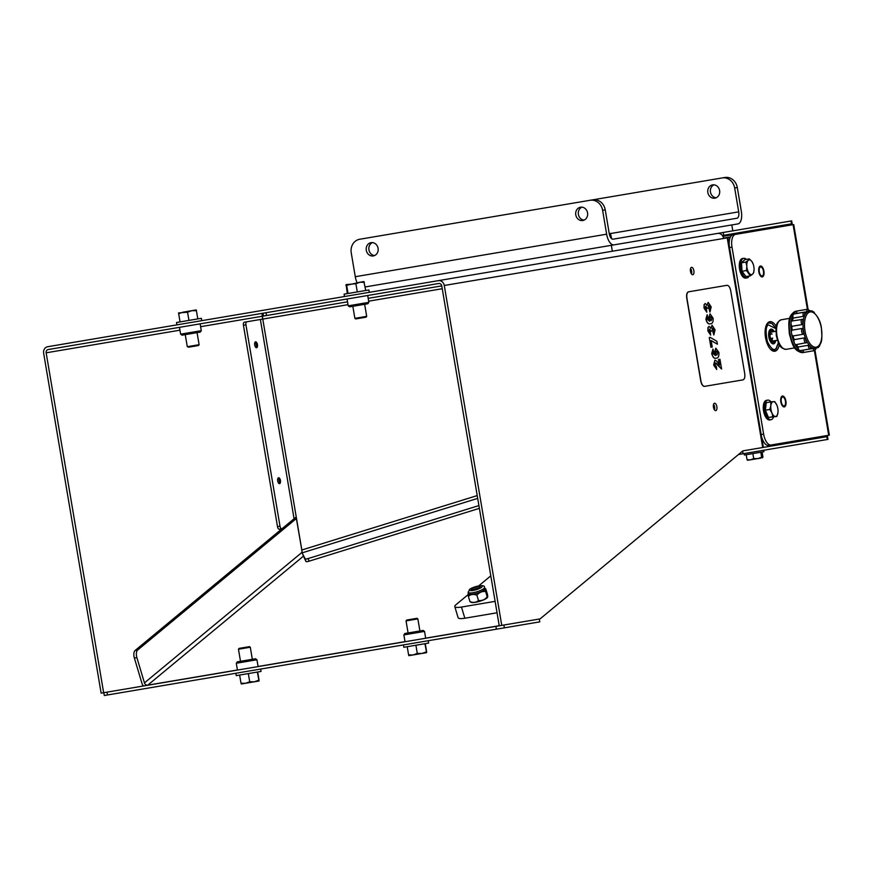 <?xml version="1.0" encoding="UTF-8"?>
<svg xmlns="http://www.w3.org/2000/svg" width="873" height="873" viewBox="0 0 873 873"><rect width="100%" height="100%" fill="white"/><g stroke="black" fill="none" stroke-linecap="round" stroke-linejoin="round"><path stroke-width="1.31" d="M692.791 274.711A3.743 1.735 80.4 0 0 693.871 270.728A3.743 1.735 80.4 0 0 691.547 267.334A3.743 1.735 80.4 0 0 690.456 271.307A3.743 1.735 80.4 0 0 692.791 274.711M715.784 410.616A3.743 1.735 80.4 0 0 716.864 406.643A3.743 1.735 80.4 0 0 714.529 403.25A3.743 1.735 80.4 0 0 713.448 407.222A3.743 1.735 80.4 0 0 715.784 410.616M742.879 450.872L762.696 447.522L727.231 237.871L444.27 285.471L501.757 625.374L540.081 618.892L742.879 450.872M368.188 298.337L441.76 285.886L499.247 625.799L501.757 625.374M730.254 237.358L727.875 237.762L763.34 447.413L762.696 447.522L827.517 436.555L827.997 439.381L738.471 454.527M771.677 446.005A11.982 5.554 80.4 0 0 773.762 444.553M441.76 285.897A2.881 2.554 -99.6 0 0 438.77 283.485L48.19 349.549A2.881 2.554 -99.6 0 0 46.16 352.812L103.647 692.715L101.137 693.14L43.65 353.238A5.74 5.085 -99.6 0 1 47.709 346.723L717.541 233.429A5.74 5.085 80.4 0 1 723.521 238.242M141.972 686.233L142.997 685.381M791.484 223.826L791.003 221L791.68 220.891L792.149 223.717L723.695 235.295L723.215 232.469L716.94 233.528M722.364 235.524L723.695 235.295M791.003 221L723.215 232.469M444.27 285.471A5.74 5.085 -99.6 0 0 438.29 280.659M727.231 237.871L727.875 237.762L763.34 447.413M179.478 327.342L180.635 334.173L201.292 330.681L200.135 323.85M180.635 334.173L182.042 335.177L200.288 332.089L201.292 330.681M347.05 299.002L348.207 305.834L368.864 302.342L367.708 295.511M348.207 305.834L349.615 306.838L367.871 303.749L368.864 302.342M479.386 508.348L308.977 561.219A2.881 0.666 163.3 0 1 307.525 561.568A2.881 0.666 163.3 0 1 305.921 561.47L302.08 552.871L477.695 498.374M305.921 561.47L305.124 558.796A2.881 0.666 -16.7 0 0 306.729 558.895A2.881 0.666 -16.7 0 0 308.18 558.545L308.977 561.219M280.429 480.466A3.001 1.386 80.4 0 0 278.563 477.738A3.001 1.386 80.4 0 0 277.69 480.925A3.001 1.386 80.4 0 0 279.556 483.653A3.001 1.386 80.4 0 0 280.429 480.466M278.88 483.424A3.001 1.386 80.4 0 0 279.174 480.674A3.001 1.386 80.4 0 0 277.985 478.175M257.437 344.551A3.001 1.386 80.4 0 0 255.571 341.823A3.001 1.386 80.4 0 0 254.709 345.01A3.001 1.386 80.4 0 0 256.575 347.738A3.001 1.386 80.4 0 0 257.437 344.551M255.887 347.509A3.001 1.386 80.4 0 0 256.182 344.759A3.001 1.386 80.4 0 0 255.003 342.26M713.503 404.548A3.001 1.386 -99.6 0 1 714.649 407.014A3.001 1.386 -99.6 0 1 714.376 409.732M690.51 268.633A3.001 1.386 -99.6 0 1 691.667 271.11A3.001 1.386 -99.6 0 1 691.394 273.816M279.611 529.082A2.881 1.331 -99.6 0 1 279.284 529.234A2.881 1.331 -99.6 0 1 277.494 526.615L243.436 325.269A2.881 1.331 -99.6 0 1 244.276 322.213L246.775 321.788A2.881 1.331 80.4 0 0 245.946 324.843L243.436 325.269M277.494 526.615L280.004 526.201L245.946 324.843M280.004 526.201A2.881 1.331 80.4 0 0 281.793 528.809A2.881 1.331 80.4 0 0 282.121 528.656L294.081 518.748L260.372 319.485L246.775 321.788M266.014 312.709L266.494 315.535L262.413 316.222L262.773 319.082L260.372 319.485M477.225 495.58L301.829 550.001L296.253 517.023L294.081 518.748M301.916 550.677L296.133 517.078M301.709 550.023L301.993 551.332M301.829 550.001L302.08 552.871L305.124 558.796M478.917 505.576L308.18 558.545M261.933 313.396L262.653 319.103M266.494 315.535L347.53 301.829M742.628 451.079L743.087 453.742M539.296 619.033L539.776 621.86L504.354 627.851L496.377 629.193L495.897 626.367L499.247 625.799M147.45 685.305A2.881 1.331 80.4 0 0 147.766 685.152L303.269 556.308M107.477 694.973L104.302 695.508L103.822 692.682L106.997 692.147L107.477 694.973L496.377 629.193M106.997 692.147L495.897 626.367M296.384 518.518L137.596 650.069A5.991 2.772 80.4 0 0 136.886 657.631L144.449 682.893A2.881 2.466 -129.6 0 0 147.766 685.152L237.434 669.984M136.886 657.631L134.377 658.056L141.95 683.319A5.74 4.922 -129.6 0 0 143.51 685.971M134.377 658.056A5.991 2.772 -99.6 0 1 135.097 650.494L137.596 650.069M296.078 517.111L135.097 650.494M258.102 666.59L256.946 659.759L241.832 662.312L236.288 663.251L237.445 670.082M256.946 659.759L255.538 658.755L237.292 661.843L236.288 663.251M425.686 638.239L424.529 631.408L403.872 634.911L405.028 641.742M424.529 631.408L423.121 630.415L404.865 633.492L403.872 634.911M776.283 326.578A14.983 6.94 80.4 0 0 769.866 321.69A14.983 6.94 80.4 0 0 765.523 337.622A14.983 6.94 80.4 0 0 774.864 351.241A14.983 6.94 80.4 0 0 779.316 344.529M770.455 322.988A14.983 6.94 80.4 0 0 768.655 322.148M763.439 271.121A4.529 2.095 80.4 0 0 760.612 267.007A4.529 2.095 80.4 0 0 759.303 271.819A4.529 2.095 80.4 0 0 762.118 275.944A4.529 2.095 80.4 0 0 763.439 271.121M785.427 401.122A4.529 2.095 80.4 0 0 782.601 397.008A4.529 2.095 80.4 0 0 781.291 401.831A4.529 2.095 80.4 0 0 784.107 405.945A4.529 2.095 80.4 0 0 785.427 401.122M788.723 446.038L824.45 439.981M788.254 443.2L788.101 442.305M822.486 436.314L822.672 437.373M786.202 221.807L787.511 221.589M786.682 224.645L786.868 225.703M788.177 225.485L787.992 224.416M823.981 437.155L823.796 436.085M815.033 350.499L829.35 435.147L768.589 445.426A11.982 5.554 -99.6 0 1 761.409 435.987M729.293 246.099A11.982 5.554 -99.6 0 1 732.971 234.826L793.732 224.547L808.049 309.195M735.481 234.401A11.982 5.554 80.4 0 0 732 247.146L763.624 434.11A11.982 5.554 80.4 0 0 771.099 445.001M773.565 351.197A14.983 6.94 80.4 0 0 774.973 349.855M793.906 441.149L773.609 444.761M722.888 236.354L758.288 230.537M723.499 238.111L730.461 236.932M775.726 340.525A7.475 3.47 -99.6 0 1 774.58 343.242A7.475 3.47 -99.6 0 1 773.5 343.864A7.475 3.47 -99.6 0 1 769.102 338.32A7.475 3.47 -99.6 0 1 769.931 329.743A7.475 3.47 -99.6 0 1 771.012 329.121A7.475 3.47 -99.6 0 1 774.209 331.544M769.844 329.852A7.475 3.47 -99.6 0 1 770.794 330.66M772.791 342.478A7.475 3.47 -99.6 0 1 772.158 343.558M806.499 342.751L806.968 341.649L806.499 342.751A3.034 1.408 -99.6 0 1 806.128 342.936A3.034 1.408 -99.6 0 1 804.524 341.278A3.034 1.408 -99.6 0 1 804.295 337.938L805.703 338.877A1.899 0.884 80.4 0 0 806.019 340.841A1.899 0.884 80.4 0 0 806.968 341.649A18.879 8.752 -99.6 0 1 805.703 338.877A18.879 8.752 80.4 0 1 803.902 332.864A18.879 8.752 -99.6 0 1 803.586 331.194A18.879 8.752 -99.6 0 1 803.335 329.514A1.899 0.884 80.4 0 0 803.149 331.271A1.899 0.884 80.4 0 0 803.902 332.864L803.193 334.25L793.055 335.963A18.879 8.752 80.4 0 0 794.157 339.652A3.034 1.408 80.4 0 0 794.528 343.362A20.974 9.723 -99.6 0 1 791.505 333.235A20.974 9.723 -99.6 0 1 791.036 322.683A3.034 1.408 80.4 0 0 791.898 326.306A18.879 8.752 80.4 0 0 792.073 330.147A3.034 1.408 80.4 0 0 791.505 333.235A3.034 1.408 80.4 0 0 793.055 335.963M812.981 348.513L802.844 350.226A3.034 1.408 80.4 0 0 804.579 352.299L814.716 350.586A3.034 1.408 -99.6 0 1 812.981 348.513L814.574 348.403A1.899 0.884 80.4 0 0 815.513 349.298A1.899 0.884 80.4 0 0 816.124 348.152A18.879 8.752 -99.6 0 1 815.36 348.349A18.879 8.752 -99.6 0 1 814.574 348.403A18.879 8.752 80.4 0 1 811.443 347.236A18.879 8.752 -99.6 0 1 809.817 345.795A1.899 0.884 80.4 0 0 810.548 347.443A1.899 0.884 80.4 0 0 811.443 347.236L811.072 347.803M811.639 311.345A3.034 1.408 -99.6 0 1 812.217 310.897L810.821 311.137M805.19 313.047L805.735 313.451A1.899 0.884 80.4 0 0 804.808 313.56A1.899 0.884 80.4 0 0 804.666 315.36A18.879 8.752 -99.6 0 1 805.735 313.451A18.879 8.752 80.4 0 1 808.3 311.323A18.879 8.752 -99.6 0 1 809.064 311.115A18.879 8.752 -99.6 0 1 809.849 311.061A1.899 0.884 80.4 0 0 808.9 310.166A1.899 0.884 80.4 0 0 808.3 311.323L806.761 311.748A3.034 1.408 -99.6 0 1 807.721 309.217L797.584 310.93A3.034 1.408 80.4 0 0 796.623 313.462A18.879 8.752 80.4 0 0 796.438 313.571M806.761 311.748L796.623 313.462M803.193 334.25A3.034 1.408 -99.6 0 1 801.643 331.522A3.034 1.408 -99.6 0 1 802.211 328.434L803.335 329.514A18.879 8.752 80.4 0 1 803.062 323.239L802.047 324.592A3.034 1.408 -99.6 0 1 801.152 321.373A3.034 1.408 -99.6 0 1 802.123 319.267A3.034 1.408 -99.6 0 1 802.538 319.322L803.346 320.205A1.899 0.884 80.4 0 0 802.702 321.275A1.899 0.884 80.4 0 0 803.062 323.239A18.879 8.752 -99.6 0 1 803.346 320.205A18.879 8.752 80.4 0 1 804.666 315.36L803.346 316.353A3.034 1.408 -99.6 0 1 804.022 312.283L793.884 313.996A3.034 1.408 80.4 0 0 793.262 314.52A3.034 1.408 80.4 0 0 793.208 318.067A18.879 8.752 80.4 0 0 792.422 320.904M803.346 316.353L793.208 318.067M802.964 319.354L791.986 320.98A3.034 1.408 80.4 0 0 791.036 322.683A20.974 9.723 -99.6 0 1 793.262 314.52A20.974 9.723 -99.6 0 1 797.584 310.93L796.012 311.203A20.974 9.723 80.4 0 0 789.934 333.508A20.974 9.723 80.4 0 0 803.007 352.561C793.35 351.71 792.117 343.307 789.312 333.693C788.755 323.643 787.13 315.229 796.012 311.203M802.047 324.592L791.898 326.306M794.779 347.88L786.3 349.309C778.705 348.425 778.487 342.587 776.337 335.865C776.13 328.761 774.395 323.141 781.302 319.769A14.983 6.94 80.4 0 0 776.959 335.701A14.983 6.94 80.4 0 0 786.3 349.309M789.781 318.329L781.302 319.769M806.892 342.576L795.99 344.649A3.034 1.408 80.4 0 1 794.528 343.362A20.974 9.723 -99.6 0 0 799.319 350.335A3.034 1.408 80.4 0 0 800.083 350.619L810.22 348.905A3.034 1.408 -99.6 0 1 808.245 345.282L798.108 346.996A3.034 1.408 80.4 0 0 799.319 350.335A20.974 9.723 -99.6 0 0 804.579 352.299L803.007 352.561M804.295 337.938L794.157 339.652M802.211 328.434L792.073 330.147M796.427 344.584A18.879 8.752 80.4 0 0 798.108 346.996M808.245 345.282L809.817 345.795A18.879 8.752 80.4 0 1 806.968 341.649M802.538 319.322L803.346 320.205M773.467 340.906A4.649 2.15 -99.6 0 1 773.052 341.07A4.649 2.15 -99.6 0 1 771.918 340.666A4.649 2.15 -99.6 0 1 770.161 336.847A4.649 2.15 -99.6 0 1 770.564 332.657A4.649 2.15 -99.6 0 1 771.503 331.904A4.649 2.15 -99.6 0 1 771.95 331.926M773.303 331.696A5.991 2.772 80.4 0 0 771.285 330.583A5.991 2.772 80.4 0 0 769.539 336.956A5.991 2.772 80.4 0 0 773.282 342.402L771.208 342.751M771.285 330.583L769.211 330.932M771.972 340.535L772.627 338.037M771.994 334.163L771.732 333.606M771.11 339.641L771.317 338.255M770.684 334.392L770.313 333.639M773.282 342.402A5.991 2.772 80.4 0 0 774.82 340.677M754.043 269.855L753.715 272.638L752.624 274.122A7.497 3.47 80.4 0 0 754.043 269.855A7.497 3.47 80.4 0 0 754.032 268.306A7.497 3.47 80.4 0 0 753.312 264.497A7.497 3.47 80.4 0 0 752.984 263.591A7.497 3.47 80.4 0 0 751.817 261.42L753.181 264.17M749.187 276.01A9.919 4.594 -99.6 0 1 747.048 277.887L745.749 278.105A9.919 4.594 -99.6 0 1 740.26 271.961A9.919 4.594 -99.6 0 1 742.432 258.528L743.731 258.31A9.919 4.594 -99.6 0 1 746.371 259.368M747.048 277.887A9.919 4.594 -99.6 0 1 741.559 271.743A9.919 4.594 -99.6 0 1 743.731 258.31M742.05 271.274L741.504 262.806L745.946 262.053L746.808 266.189A7.497 3.47 80.4 0 0 749.012 273.063A7.497 3.47 80.4 0 0 752.624 274.122L750.376 275.813L745.924 276.566L742.05 271.274L746.491 270.521L750.376 275.813M741.504 262.806L744.855 259.63L749.296 258.877L748.205 260.361A7.497 3.47 80.4 0 0 746.808 266.189L746.491 270.521M749.296 258.877L751.817 261.42A7.497 3.47 80.4 0 0 748.205 260.361L745.946 262.053M765.359 410.201L766.276 402.649L770.717 401.896L770.848 405.574A7.497 3.47 80.4 0 0 771.939 412.984A7.497 3.47 80.4 0 0 775.497 416.476A7.497 3.47 80.4 0 0 777.09 415.362A7.497 3.47 80.4 0 0 777.963 412.558L776.915 416.432L772.911 416.716L771.939 412.984L769.811 409.448L765.359 410.201L768.458 417.469L772.911 416.716M773.533 417.01A9.919 4.594 -99.6 0 1 772.932 418.254A9.919 4.594 -99.6 0 1 771.034 419.706L769.735 419.924A9.919 4.594 -99.6 0 1 764.061 413.202A9.919 4.594 -99.6 0 1 764.519 401.798A9.919 4.594 -99.6 0 1 766.429 400.358L767.727 400.129A9.919 4.594 -99.6 0 1 770.979 401.875M771.034 419.706A9.919 4.594 -99.6 0 1 765.359 412.984A9.919 4.594 -99.6 0 1 765.828 401.58A9.919 4.594 -99.6 0 1 767.727 400.129M768.458 417.469L776.915 416.432M777.963 412.558A7.497 3.47 80.4 0 0 778.029 411.674A7.497 3.47 80.4 0 0 776.97 405.41A7.497 3.47 80.4 0 0 776.872 405.159L774.733 401.624L773.314 401.667A7.497 3.47 80.4 0 0 770.848 405.574L769.811 409.448M776.872 405.159A7.497 3.47 80.4 0 0 773.314 401.667L770.717 401.896M760.885 458.074L757.797 458.598L761.66 457.266L762.424 457.812L762.947 457.048L760.885 458.074M744.123 453.567L744.374 455.029L763.94 451.723L763.689 450.261M760.82 452.258L761.66 457.266M762.107 452.039L762.947 457.048M746.208 454.724L747.059 459.733L747.812 460.289M752.864 453.6L753.715 458.609L750.496 459.831L747.059 459.733M753.715 458.609L757.797 458.598L747.637 460.267M732.807 230.843L731.803 224.939L365.132 286.955M716.286 233.637L612.344 251.217L611.34 245.313M714.856 198.171A6.733 5.969 80.4 0 1 707.839 192.518A6.733 5.969 80.4 0 1 712.608 184.88A6.733 5.969 80.4 0 1 719.614 190.532A6.733 5.969 80.4 0 1 714.856 198.171M716.144 197.778A6.733 5.969 80.4 0 1 710.469 192.071A6.733 5.969 80.4 0 1 713.95 184.825M581.876 207.163A6.733 5.969 -99.6 0 0 578.406 214.409A6.733 5.969 -99.6 0 0 584.07 220.116M580.534 207.217A6.733 5.969 -99.6 0 0 575.776 214.856A6.733 5.969 -99.6 0 0 582.782 220.509A6.733 5.969 -99.6 0 0 587.551 212.87A6.733 5.969 -99.6 0 0 580.534 207.217M372.411 242.596A6.733 5.969 -99.6 0 0 368.93 249.842A6.733 5.969 -99.6 0 0 374.593 255.549M371.069 242.65A6.733 5.969 -99.6 0 0 366.3 250.289A6.733 5.969 -99.6 0 0 373.317 255.931A6.733 5.969 -99.6 0 0 378.074 248.292A6.733 5.969 -99.6 0 0 371.069 242.65M357.133 282.721A11.742 5.445 -99.6 0 1 355.278 276.708L351.241 252.832A11.982 10.618 -99.6 0 1 359.72 239.246L592.767 199.83A11.982 10.618 80.4 0 1 605.24 209.88L609.278 233.746A5.991 2.772 80.4 0 0 613.01 239.191L736.976 218.228A5.991 2.772 80.4 0 0 738.711 211.855L734.673 187.979A11.982 10.618 -99.6 0 0 722.2 177.939L592.767 199.83M605.24 209.88L602.61 210.317L606.648 234.193A11.742 5.445 80.4 0 0 613.97 244.866L737.936 223.903A11.742 5.445 80.4 0 0 741.341 211.408L737.303 187.542L734.673 187.979M602.61 210.317A11.982 10.618 -99.6 0 0 590.137 200.277M722.2 177.939L724.83 177.492A11.982 10.618 80.4 0 1 737.303 187.542M610.151 236.659L611.198 236.485L611.569 238.689M611.078 236.507L610.565 233.429L609.256 233.658M497.053 612.781L464.829 618.226A11.982 2.75 163.3 0 1 458.118 617.713L454.778 606.539A11.982 2.75 -16.7 0 1 455.782 604.869L468.135 594.633M478.644 585.925L490.801 575.853M495.122 601.355L461.479 607.051L464.829 618.226M454.778 606.539A11.982 2.75 -16.7 0 0 461.479 607.051M486.414 598.387A8.894 2.041 163.3 0 1 478.098 601.748A8.894 2.041 163.3 0 1 470.973 602.283L469.958 601.617C473.308 602.937 476.145 602.566 478.48 600.504C481.874 600.984 484.788 599.762 487.221 596.837L487.538 597.328A8.894 2.041 163.3 0 1 486.414 598.387M484.69 588.293A8.894 2.041 163.3 0 1 484.842 588.358A8.894 2.041 163.3 0 1 484.002 590.344A8.894 2.041 163.3 0 1 473.712 594.131A8.894 2.041 163.3 0 1 468.288 593.324A8.894 2.041 163.3 0 1 468.386 593.171M485.639 591.567L487.221 596.837C487.8 597.689 487.876 596.848 487.44 594.295L485.857 589.024C485.279 588.173 485.202 589.024 485.639 591.567C482.245 591.086 479.332 592.309 476.898 595.222C473.548 593.913 470.711 594.284 468.375 596.346C467.95 593.815 468.015 592.974 468.594 593.804M474.126 589.712A3.001 0.687 163.3 0 1 477.978 588.555M468.55 593.738A8.512 1.953 -16.7 0 0 474.77 593.826A8.512 1.953 -16.7 0 0 483.686 590.377A8.512 1.953 -16.7 0 0 484.853 588.86L484.439 587.474A8.512 1.953 163.3 0 1 483.271 588.991A8.512 1.953 163.3 0 1 474.355 592.44A8.512 1.953 163.3 0 1 468.135 592.352L468.55 593.738M479.528 587.736A4.551 1.048 -16.7 0 0 480.15 586.929A4.551 1.048 -16.7 0 0 476.822 586.885A4.551 1.048 -16.7 0 0 472.042 588.729A4.551 1.048 -16.7 0 0 471.42 589.537A4.551 1.048 -16.7 0 0 474.748 589.581A4.551 1.048 -16.7 0 0 479.528 587.736M479.146 587.987A4.551 1.048 -16.7 0 0 472.85 589.864M468.375 596.346L469.958 601.617M476.898 595.222L478.48 600.504M485.857 589.024L484.842 588.358M709.945 312.076L709.302 309.238L710.022 307.045L708.592 305.234L708.145 308.256L707.032 308.169L705.831 306.292L705.34 307.842L706.497 309.326L706.781 312.218L704.195 308.06L704.26 304.666L705.231 303.455L707.043 305.343L708.199 302.364L711.179 306.914L709.945 312.076L709.138 309.271L709.858 307.078L708.429 305.266M708.145 308.256L706.868 308.202L705.668 306.325M706.781 312.218L704.02 308.082L704.085 304.688L705.231 303.455M706.879 305.375L708.199 302.364M710.491 323.763L710.327 323.796C708.407 324.505 706.934 322.945 705.897 319.125L707.163 314.706L707.796 317.543L707.272 319.267L709.64 321.188L708.614 318.59L710.044 313.833L713.077 318.132C713.328 321.93 712.466 323.807 710.491 323.763C708.57 324.472 707.097 322.923 706.061 319.092L707.163 314.706M709.476 321.22L708.45 318.623L710.044 313.833M719.352 364.838L718.457 359.534L719.952 359.272L721.6 369.017L715.424 362.982M721.6 369.017L716.482 363.386L715.587 362.961L714.987 364.881L716.362 366.562L716.711 369.443L713.656 365.045L714.932 360.123L716.897 361.28L719.559 365.034L718.621 359.501M688.655 291.8C687.051 292.433 686.473 294.55 686.92 298.173L700.91 380.901C701.674 384.469 702.918 386.292 704.642 386.357L742.978 379.875C744.582 379.242 745.16 377.114 744.713 373.502L730.723 290.764C729.948 287.195 728.704 285.384 726.98 285.318L688.491 291.833C686.887 292.455 686.298 294.583 686.756 298.206L700.746 380.934C701.51 384.502 702.754 386.313 704.478 386.379L704.642 386.357M716.307 358.126L716.133 358.159C714.223 358.858 712.739 357.308 711.702 353.489L712.979 349.069L713.612 351.906L713.077 353.63L715.456 355.551L714.42 352.954L715.849 348.185L718.894 352.496C719.145 356.293 718.272 358.17 716.307 358.126C714.387 358.836 712.903 357.275 711.866 353.456L712.979 349.069M715.293 355.573L714.256 352.987L715.849 348.185M717.399 344.191L711.135 340.535L712.237 347.028L710.917 347.258L709.269 337.524L710.24 337.36L716.919 341.332L717.399 344.191L710.971 340.568M710.917 347.258L709.269 337.524M713.819 334.981L713.176 332.144L713.896 329.95L712.466 328.139L712.019 331.162L710.906 331.074L709.705 329.197L709.214 330.747L710.371 332.231L710.655 335.123L708.068 330.965L708.134 327.571L709.105 326.36L710.917 328.248L712.073 325.269L715.052 329.819L713.819 334.981L713.012 332.176L713.732 329.983L712.303 328.172M712.019 331.162L710.742 331.107L709.542 329.23M710.655 335.123L707.905 330.987L707.959 327.593L709.105 326.36M710.753 328.281L712.073 325.269M716.711 369.443L713.656 365.045M713.819 365.012L714.932 360.123M716.984 355.071L717.748 352.747L716.406 351.044L715.653 353.249L716.984 355.071M716.82 355.093L717.584 352.768L716.242 351.066M711.168 320.707L711.942 318.383L710.589 316.681L709.847 318.885L711.168 320.707M711.004 320.729L711.779 318.405L710.426 316.713M406.043 620.889L406.632 620.059L411.663 619.208L417.032 618.302L417.861 618.892L406.043 620.889L408.084 632.958M403.424 644.918L403.817 647.286L428.643 643.085L428.239 640.717M408.891 655.667L408.597 654.903L408.88 655.667L413.071 654.957L408.597 654.903L407.211 646.707M417.283 653.43L413.071 654.957L421.932 653.451L417.283 653.43L415.908 645.234M426.308 651.902L421.932 653.451L426.613 652.666L424.922 643.707M426.635 651.847L425.249 643.652M199.109 344.693L198.52 345.522L188.83 347.17L187.291 346.701L199.109 344.693L197.069 332.635M201.739 320.675L201.336 318.307L176.521 322.508L176.913 324.865M178.67 313.713L180.056 321.908L178.692 313.713L182.992 312.174L196.272 309.926L196.414 310.712L191.853 310.668L187.564 312.218L188.95 320.402M197.8 318.907L196.414 310.712M178.539 312.927L187.564 312.218M238.46 649.228L239.049 648.399L244.091 647.548L249.46 646.642L250.289 647.231L238.46 649.228L240.501 661.298M235.841 673.258L236.245 675.626L261.06 671.424L260.667 669.067M241.308 684.006L241.013 683.243L241.308 684.006L245.499 683.297L241.013 683.243L239.628 675.047M249.711 681.769L245.499 683.297L254.359 681.802L249.711 681.769L248.325 673.585M258.735 680.242L254.359 681.802L259.03 681.005L257.349 672.057M259.063 680.187L257.677 672.003M366.693 316.353L366.103 317.183L355.704 318.94L354.875 318.35L366.693 316.353L364.652 304.295M369.312 292.324L368.919 289.967L344.093 294.157L344.497 296.525M348.054 293.492L346.668 285.296L359.992 282.23L363.845 281.586L364.347 282.306L359.992 282.23L355.9 283.736L357.286 291.931M363.877 281.586L365.732 290.502M347.279 293.623L346.144 284.576L355.9 283.736M345.894 285.427L346.144 284.576L346.668 285.296M763.395 447.402L761.583 436.729M729.217 245.346L727.929 237.751M46.16 352.812L179.958 330.18M200.615 326.688L262.206 316.266M296.253 517.023L262.773 319.082L348.011 304.666M368.668 301.174L442.24 288.723M263.537 316.037L263.057 313.211M258.092 666.492L405.007 641.644M425.664 638.152L499.236 625.701M302.091 552.282L144.449 682.893M503.874 625.013L504.354 627.851M827.32 439.501L826.84 436.675M793.088 224.656L807.394 309.271M814.389 350.64L828.706 435.256M732 247.146L729.533 247.561M761.158 434.525L763.624 434.11M781.379 403.948A5.522 2.554 -99.6 0 1 781.542 396.604A5.522 2.554 -99.6 0 1 785.34 399.005A5.522 2.554 -99.6 0 1 785.176 406.349A5.522 2.554 -99.6 0 1 781.379 403.948M759.39 273.947A5.522 2.554 -99.6 0 1 759.554 266.603A5.522 2.554 -99.6 0 1 763.351 268.993A5.522 2.554 -99.6 0 1 763.188 276.348A5.522 2.554 -99.6 0 1 759.39 273.947M766.287 325.291A13.859 6.417 -99.6 0 1 767.116 324.123A13.859 6.417 -99.6 0 1 769.113 322.966L771.972 323.556L776.021 328.39M778.356 342.653L776.261 348.131C774.209 351.262 771.263 349.113 767.432 341.703C765.468 332.275 765.741 326.655 768.251 324.854L775.999 328.663M775.726 349.145A13.859 6.417 -99.6 0 1 773.729 350.291A13.859 6.417 -99.6 0 1 770.357 349.091M814.465 313.058A1.899 0.884 80.4 0 0 813.101 312.032M821.362 328.183A17.886 8.283 -99.6 0 1 816.179 347.203A17.886 8.283 -99.6 0 1 805.026 330.954A17.886 8.283 -99.6 0 1 810.209 311.934A17.886 8.283 -99.6 0 1 821.362 328.183M818.874 346.155A1.899 0.884 80.4 0 0 819.823 344.737M819.9 344.191L818.416 347.519A3.034 1.408 -99.6 0 1 817.717 347.29M355.278 276.708L606.648 234.193M738.711 211.855L610.576 233.528M481.296 587.507A6.711 1.539 163.3 0 1 472.446 590.541A6.711 1.539 163.3 0 1 470.285 588.959A6.711 1.539 163.3 0 1 479.124 585.914A6.711 1.539 163.3 0 1 481.296 587.507M279.284 529.234L281.793 528.809M778.476 342.903L776.13 348.927L772.081 350.575M767.443 323.25L769.113 322.966M814.716 313.549L812.217 310.897M818.765 319.289L817.783 317.346M815.36 348.349C823.534 344.529 821.831 337.164 821.438 328.172C819.998 315.742 810.711 308.987 809.064 311.115M777.417 340.241L772.954 340.994M775.901 331.26L771.426 332.013M818.416 347.519L817.008 347.76M810.024 311.104L807.721 309.217M805.801 313.123L804.022 312.283M810.22 348.905L811.617 347.53M814.716 350.586L816.266 348.054M821.831 337.447L821.537 339.597M484.439 587.474C485.453 584.757 478.055 584.997 469.761 589.155L468.135 592.352M417.861 618.892L419.902 630.95M187.291 346.701L185.251 334.632M250.289 647.231L252.33 659.301M354.875 318.35L352.834 306.292"/></g></svg>
